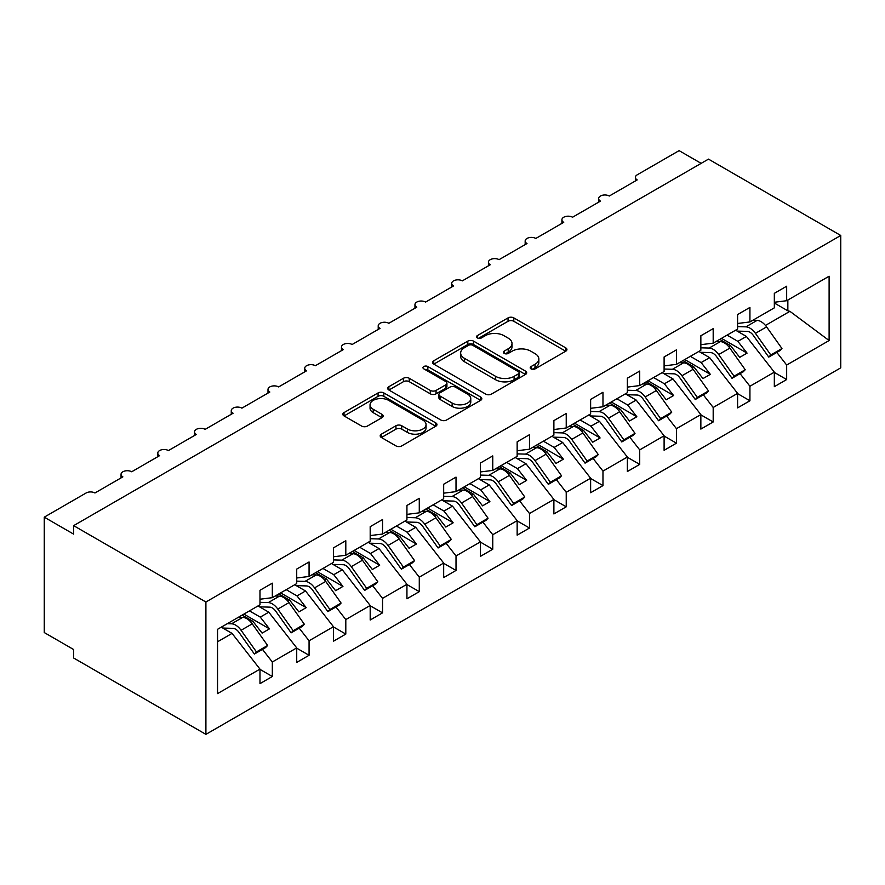 <?xml version="1.0" encoding="UTF-8"?>
<svg xmlns="http://www.w3.org/2000/svg" width="885" height="885" viewBox="0 0 885 885"><rect width="100%" height="100%" fill="white"/><g stroke="black" fill="none" stroke-linecap="round" stroke-linejoin="round"><path stroke-width="1.33" d="M531.055 368.901A2.854 1.648 0 0 0 535.093 368.901L565.736 351.201A4.082 2.356 0 0 0 566.931 349.542A4.082 2.356 0 0 0 565.736 347.871L513.809 317.892A4.082 2.356 0 0 0 508.045 317.892L477.391 335.592A2.854 1.648 0 0 0 476.55 336.754A2.854 1.648 0 0 0 477.391 337.926A2.854 1.648 0 0 0 481.429 337.926L485.4 335.636A13.054 7.534 0 0 1 503.864 335.636L508.189 338.136A13.054 7.534 0 0 1 512.006 343.457A13.054 7.534 0 0 1 508.189 348.79L504.218 351.079A2.854 1.648 0 0 0 503.388 352.252A2.854 1.648 0 0 0 504.218 353.414A2.854 1.648 0 0 0 508.255 353.414L512.227 351.124A13.054 7.534 0 0 1 530.69 351.124L535.016 353.624A13.054 7.534 0 0 1 538.843 358.956A13.054 7.534 0 0 1 535.016 364.277L531.055 366.567A2.854 1.648 0 0 0 530.215 367.74A2.854 1.648 0 0 0 531.055 368.901L531.055 366.567M381.391 434.159A4.082 2.356 0 0 0 380.196 435.818A4.082 2.356 0 0 0 381.391 437.489L395.96 445.896A4.082 2.356 0 0 0 401.735 445.896L435.774 426.238A4.082 2.356 0 0 0 436.969 424.579A4.082 2.356 0 0 0 435.774 422.908L383.847 392.929A4.082 2.356 0 0 0 378.072 392.929L344.033 412.587A4.082 2.356 0 0 0 342.838 414.246A4.082 2.356 0 0 0 344.033 415.917L361.633 426.072A4.082 2.356 0 0 0 367.397 426.072L381.966 417.665A4.082 2.356 0 0 0 383.161 415.994A4.082 2.356 0 0 0 381.966 414.335L373.249 409.29A10.919 6.306 0 0 1 370.052 404.843A10.919 6.306 0 0 1 376.789 399.013A10.919 6.306 0 0 1 388.681 400.385L422.864 420.121A10.919 6.306 0 0 1 426.061 424.579A10.919 6.306 0 0 1 419.324 430.398A10.919 6.306 0 0 1 407.432 429.037L401.735 425.74A4.082 2.356 0 0 0 395.96 425.74L381.391 434.159L381.391 437.489M840.75 235.476L205.906 602.01L205.906 734.362L840.75 367.839L840.75 235.476L708.487 159.123L73.643 525.646L73.643 534.131L44.25 517.161L86.133 492.978A6.239 3.595 0 0 1 94.949 492.978L122.871 476.86A6.239 3.595 0 0 1 121.046 474.316A6.239 3.595 0 0 1 124.896 470.986A6.239 3.595 0 0 1 131.688 471.771L159.61 455.653A6.239 3.595 0 0 1 157.784 453.109A6.239 3.595 0 0 1 161.634 449.779A6.239 3.595 0 0 1 168.427 450.565L196.348 434.435A6.239 3.595 0 0 1 194.523 431.891A6.239 3.595 0 0 1 198.373 428.572A6.239 3.595 0 0 1 205.165 429.347L233.087 413.229A6.239 3.595 0 0 1 231.262 410.684A6.239 3.595 0 0 1 235.111 407.354A6.239 3.595 0 0 1 241.904 408.14L269.825 392.022A6.239 3.595 0 0 1 268 389.466A6.239 3.595 0 0 1 271.85 386.148A6.239 3.595 0 0 1 278.642 386.922L306.564 370.804A6.239 3.595 0 0 1 304.739 368.26A6.239 3.595 0 0 1 308.588 364.93A6.239 3.595 0 0 1 315.381 365.715L343.303 349.597A6.239 3.595 0 0 1 341.477 347.053A6.239 3.595 0 0 1 345.327 343.723A6.239 3.595 0 0 1 352.119 344.508L380.041 328.379A6.239 3.595 0 0 1 378.216 325.835A6.239 3.595 0 0 1 382.066 322.516A6.239 3.595 0 0 1 388.858 323.291L416.78 307.172A6.239 3.595 0 0 1 414.954 304.628A6.239 3.595 0 0 1 418.804 301.298A6.239 3.595 0 0 1 425.596 302.084L453.518 285.966A6.239 3.595 0 0 1 451.693 283.421A6.239 3.595 0 0 1 455.543 280.091A6.239 3.595 0 0 1 462.335 280.866L490.257 264.748A6.239 3.595 0 0 1 488.431 262.203A6.239 3.595 0 0 1 492.281 258.885A6.239 3.595 0 0 1 499.074 259.659L526.995 243.541A6.239 3.595 0 0 1 525.17 240.997A6.239 3.595 0 0 1 529.02 237.667A6.239 3.595 0 0 1 535.812 238.452L563.734 222.334A6.239 3.595 0 0 1 561.909 219.779A6.239 3.595 0 0 1 565.758 216.46A6.239 3.595 0 0 1 572.551 217.234L600.472 201.116A6.239 3.595 0 0 1 598.647 198.572A6.239 3.595 0 0 1 602.497 195.242A6.239 3.595 0 0 1 609.289 196.027L637.211 179.909A6.239 3.595 180 0 1 635.386 177.365A6.239 3.595 180 0 1 637.211 174.821L679.094 150.638L701.141 163.36M205.906 602.01L73.643 525.646M485.688 394.091A4.082 2.356 0 0 0 491.452 394.091L525.502 374.444A4.082 2.356 0 0 0 526.697 372.773A4.082 2.356 0 0 0 525.502 371.114L473.563 341.134A4.082 2.356 0 0 0 467.8 341.134L433.761 360.781A4.082 2.356 0 0 0 432.566 362.452A4.082 2.356 0 0 0 433.761 364.111L485.688 394.091M424.944 369.521A2.854 1.648 0 0 1 427.842 369.919L427.842 366.534L480.632 397.011A4.082 2.356 0 0 1 481.827 398.681A4.082 2.356 0 0 1 480.632 400.341L446.593 419.999A4.082 2.356 0 0 1 440.819 419.999L388.891 390.019L388.891 386.679A4.082 2.356 0 0 0 387.696 388.349A4.082 2.356 0 0 0 388.891 390.019M388.891 386.679L403.46 378.271A4.082 2.356 0 0 1 409.235 378.271L430.298 390.429A4.082 2.356 0 0 0 436.062 390.429L445.73 384.853A4.082 2.356 0 0 0 446.925 383.183A4.082 2.356 0 0 0 445.73 381.523L423.804 368.857A2.854 1.648 0 0 1 422.964 367.695A2.854 1.648 0 0 1 424.734 366.169A2.854 1.648 0 0 1 427.842 366.534M217.544 641.78L232.058 633.394L259.98 669.115L217.544 693.619L217.544 629.312L259.98 604.809L259.98 590.295L272.326 583.171L272.326 597.685L259.98 599.222M272.326 597.685L296.718 583.591L296.718 569.088L309.064 561.964L309.064 576.467L296.718 578.005M309.064 576.467L333.457 562.384L333.457 547.87L345.803 540.746L345.803 555.26L333.457 556.798M345.803 555.26L370.195 541.178L370.195 526.663L382.541 519.539L382.541 534.042L370.195 535.58M382.541 534.042L406.934 519.96L406.934 505.457L419.28 498.321L419.28 512.835L406.934 514.373M419.28 512.835L443.673 498.753L443.673 484.239L456.018 477.115L456.018 491.629L443.673 493.166M456.018 491.629L480.411 477.535L480.411 463.032L492.757 455.908L492.757 470.411L480.411 471.948M492.757 470.411L517.15 456.328L517.15 441.825L529.495 434.69L529.495 449.204L517.15 450.742M529.495 449.204L553.888 435.121L553.888 420.607L566.234 413.483L566.234 427.986L553.888 429.524M566.234 427.986L590.627 413.903L590.627 399.401L602.973 392.276L602.973 406.779L590.627 408.317M602.973 406.779L627.365 392.697L627.365 378.183L639.711 371.058L639.711 385.572L627.365 387.11M639.711 385.572L664.104 371.49L664.104 356.976L676.45 349.852L676.45 364.354L664.104 365.892M676.45 364.354L700.854 350.272L700.854 335.769L713.188 328.634L713.188 343.148L700.854 344.685M713.188 343.148L737.592 329.065L737.592 314.551L749.927 307.427L749.927 321.941L737.592 323.479M259.98 669.37L272.326 676.505L272.326 661.991L296.718 647.908L268.797 612.188L258 605.948M262.469 649.391L272.326 661.991M296.718 648.163L309.064 655.287L309.064 640.784L333.457 626.702L305.535 590.981L294.738 584.742M299.207 628.173L309.064 640.784M333.457 626.956L345.803 634.08L345.803 619.566L370.195 605.484L342.274 569.763L331.477 563.535M335.946 606.966L345.803 619.566M370.195 605.738L382.541 612.862L382.541 598.36L406.934 584.277L379.012 548.556L368.215 542.317M372.685 585.748L382.541 598.36M406.934 584.531L419.28 591.656L419.28 577.153L443.673 563.059L415.751 527.349L404.954 521.11M409.423 564.541L419.28 577.153M443.673 563.314L456.018 570.449L456.018 555.935L480.411 541.852L452.489 506.131L441.692 499.892M446.162 543.335L456.018 555.935M480.411 542.107L492.757 549.231L492.757 534.728L517.15 520.645L489.228 484.925L478.431 478.685M482.9 522.117L492.757 534.728M517.15 520.9L529.495 528.024L529.495 513.51L553.888 499.428L525.967 463.707L515.17 457.479M519.639 500.91L529.495 513.51M553.888 499.682L566.234 506.817L566.234 492.303L590.627 478.221L562.705 442.5L551.908 436.261M556.377 479.692L566.234 492.303M590.627 478.475L602.973 485.599L602.973 471.097L627.365 457.014L599.444 421.293L588.647 415.054M593.116 458.485L602.973 471.097M627.365 457.268L639.711 464.393L639.711 449.879L664.104 435.796L636.182 400.075L625.385 393.847M629.866 437.278L639.711 449.879M664.104 436.051L676.45 443.175L676.45 428.672L700.854 414.589L672.932 378.868L662.124 372.629M666.604 416.061L676.45 428.672M700.854 414.844L713.188 421.968L713.188 407.465L737.592 393.371L709.67 357.651L698.862 351.422M703.343 394.854L713.188 407.465M737.592 393.626L749.927 400.761L749.927 386.247L774.331 372.165L774.331 386.679L786.665 379.543L786.665 365.04L829.112 340.537L789.907 311.332L787.849 310.823L787.849 300.048M740.081 373.647L749.927 386.247M749.927 321.941L774.331 307.847L774.331 293.344L786.665 286.22L786.665 300.723L774.331 302.261M774.331 372.419L786.665 379.543M776.82 352.429L786.665 365.04M44.25 517.161L44.25 632.554L73.643 649.524L73.643 658.009L205.906 734.362M232.058 633.394L221.261 627.166M272.326 676.505L259.98 683.629L259.98 669.115M309.064 655.287L296.718 662.411L296.718 647.908M345.803 634.08L333.457 641.205L333.457 626.702M382.541 612.862L370.195 619.998L370.195 605.484M419.28 591.656L406.934 598.78L406.934 584.277M456.018 570.449L443.673 577.573L443.673 563.059M492.757 549.231L480.411 556.366L480.411 541.852M529.495 528.024L517.15 535.148L517.15 520.645M566.234 506.817L553.888 513.942L553.888 499.428M602.973 485.599L590.627 492.724L590.627 478.221M639.711 464.393L627.365 471.517L627.365 457.014M676.45 443.175L664.104 450.31L664.104 435.796M713.188 421.968L700.854 429.092L700.854 414.589M749.927 400.761L737.592 407.885L737.592 393.371M786.665 300.723L829.112 276.22L829.112 340.537M251.119 622.398L252.922 621.347L262.115 633.107L269.46 628.859L260.279 617.111L268.797 612.188M242.125 615.119L252.922 621.347M249.47 610.871L260.279 617.111M287.857 601.181L289.672 600.141L298.853 611.889L306.199 607.652L297.017 595.904L305.535 590.981M278.863 593.901L289.672 600.141M286.209 589.664L297.017 595.904M324.596 579.974L326.41 578.934L335.592 590.682L342.938 586.434L333.756 574.686L342.274 569.763M315.602 572.695L326.41 578.934M322.948 568.447L333.756 574.686M361.334 558.767L363.149 557.716L372.331 569.475L379.676 565.227L370.494 553.479L379.012 548.556M352.341 551.477L363.149 557.716M359.686 547.24L370.494 553.479M398.073 537.549L399.887 536.509L409.069 548.258L416.415 544.021L407.233 532.261L415.751 527.349M389.079 530.27L399.887 536.509M396.425 526.033L407.233 532.261M434.812 516.342L436.626 515.291L445.808 527.051L453.153 522.803L443.971 511.054L452.489 506.131M425.818 509.063L436.626 515.291M433.163 504.815L443.971 511.054M471.55 495.124L473.364 494.084L482.546 505.833L489.892 501.596L480.71 489.847L489.228 484.925M462.556 487.845L473.364 494.084M469.902 483.608L480.71 489.847M508.289 473.917L510.103 472.878L519.285 484.626L526.63 480.389L517.448 468.63L525.967 463.707M499.295 466.638L510.103 472.878M506.64 462.39L517.448 468.63M545.027 452.711L546.841 451.66L556.023 463.419L563.369 459.171L554.187 447.423L562.705 442.5M536.033 445.432L546.841 451.66M543.39 441.184L554.187 447.423M581.766 431.493L583.58 430.453L592.762 442.201L600.107 437.964L590.926 426.205L599.444 421.293M572.772 424.214L583.58 430.453M580.129 419.977L590.926 426.205M618.504 410.286L620.319 409.246L629.5 420.994L636.846 416.747L627.664 404.998L636.182 400.075M609.511 403.007L620.319 409.246M616.867 398.759L627.664 404.998M655.243 389.079L657.057 388.028L666.239 399.777L673.585 395.54L664.403 383.791L672.932 378.868M646.249 381.789L657.057 388.028M653.606 377.552L664.403 383.791M691.981 367.861L693.796 366.821L702.978 378.57L710.323 374.333L701.141 362.573L709.67 357.651M682.988 360.582L693.796 366.821M690.344 356.345L701.141 362.573M728.72 346.654L730.534 345.604L739.716 357.363L747.073 353.115L737.88 341.367L746.409 336.444L735.601 330.205M719.726 339.375L730.534 345.604M727.083 335.127L737.88 341.367M746.409 336.444L774.331 372.165M765.459 325.437L789.907 311.332M774.331 303.013L787.849 310.823M721.496 338.358L747.073 353.115M684.758 359.564L710.323 374.333M648.019 380.771L673.585 395.54M611.281 401.989L636.846 416.747M574.542 423.196L600.107 437.964M537.803 444.414L563.369 459.171M501.065 465.621L526.63 480.389M464.326 486.827L489.892 501.596M427.588 508.045L453.153 522.803M390.849 529.252L416.415 544.021M354.111 550.459L379.676 565.227M317.372 571.677L342.938 586.434M280.622 592.884L306.199 607.652M243.884 614.101L269.46 628.859M532.195 369.31L535.016 367.673A13.054 7.534 0 0 0 538.843 362.341L538.843 358.956M512.006 343.457L512.006 346.854A13.054 7.534 0 0 1 508.189 352.186L505.357 353.812M565.692 351.234L513.809 321.288A4.082 2.356 0 0 0 508.045 321.288L478.531 338.324M525.447 374.477L473.563 344.519A4.082 2.356 0 0 0 467.8 344.519L433.805 364.144M518.289 373.946A2.854 1.648 0 0 0 519.119 372.773A2.854 1.648 0 0 0 518.289 371.611L472.701 345.294A2.854 1.648 0 0 0 468.663 345.294L464.481 347.705A13.054 7.534 0 0 0 460.654 353.038A13.054 7.534 0 0 0 464.481 358.37L495.633 376.357A13.054 7.534 0 0 0 514.096 376.357L518.289 373.946L518.289 377.331A2.854 1.648 0 0 0 519.119 376.169L519.119 372.773M460.654 353.038L460.654 356.434A13.054 7.534 0 0 0 464.481 361.766L464.481 358.37M518.289 377.331L514.096 379.753A13.054 7.534 0 0 1 495.633 379.753L464.481 361.766M388.946 390.042L403.46 381.667L403.46 378.271M446.925 383.183L446.925 386.579A4.082 2.356 0 0 1 445.73 388.249L436.062 393.825A4.082 2.356 0 0 1 430.298 393.825L409.235 381.667A4.082 2.356 0 0 0 403.46 381.667M427.842 369.919L480.577 400.374M452.147 403.051A10.919 6.306 0 0 0 464.039 404.412A10.919 6.306 0 0 0 470.776 398.593A10.919 6.306 0 0 0 467.579 394.135L455.532 387.188A4.082 2.356 0 0 0 449.768 387.188L440.099 392.763A4.082 2.356 0 0 0 438.905 394.433A4.082 2.356 0 0 0 440.099 396.093L452.147 403.051L452.147 406.447A10.919 6.306 0 0 0 464.039 407.808A10.919 6.306 0 0 0 470.776 401.989L470.776 398.593M438.905 394.433L438.905 397.819A4.082 2.356 0 0 0 440.099 399.489L440.099 396.093M452.147 406.447L440.099 399.489M426.061 424.579L426.061 427.975A10.919 6.306 0 0 1 419.324 433.794A10.919 6.306 0 0 1 407.432 432.422L401.735 429.137A4.082 2.356 0 0 0 395.96 429.137L381.446 437.511M370.052 404.843L370.052 408.228A10.919 6.306 0 0 0 373.249 412.687L373.249 409.29M381.922 417.698L373.249 412.687M435.719 426.271L383.847 396.325A4.082 2.356 0 0 0 378.072 396.325L344.088 415.95M737.592 326.598L745.9 326.853A13.297 7.677 60 0 1 755.414 333.335L770.802 354.974L768.744 357.098L753.356 335.459A8.308 4.801 -120 0 0 747.416 331.399L737.139 331.101M752.803 320.27L757.073 320.403A13.297 7.677 60 0 1 766.587 326.886L781.964 348.524L770.802 354.974M781.964 348.524L779.906 350.648L768.744 357.098M700.854 347.816L709.162 348.059A13.297 7.677 60 0 1 718.675 354.553L734.063 376.18L732.006 378.304L716.618 356.666A8.308 4.801 -120 0 0 710.677 352.617L700.4 352.307M716.065 341.488L720.335 341.61A13.297 7.677 60 0 1 729.848 348.104L745.225 369.731L734.063 376.18M745.225 369.731L743.168 371.855L732.006 378.304M664.104 369.023L672.423 369.277A13.297 7.677 60 0 1 681.937 375.76L697.325 397.398L695.267 399.511L679.879 377.884A8.308 4.801 -120 0 0 673.939 373.824L663.661 373.514M679.326 362.695L683.596 362.828A13.297 7.677 60 0 1 693.11 369.31L708.487 390.949L697.325 397.398M708.487 390.949L706.429 393.062L695.267 399.511M627.365 390.241L635.684 390.484A13.297 7.677 60 0 1 645.198 396.967L660.586 418.605L658.528 420.729L643.141 399.091A8.308 4.801 -120 0 0 637.2 395.031L626.923 394.732M642.587 383.913L646.858 384.035A13.297 7.677 60 0 1 656.371 390.517L671.748 412.156L660.586 418.605M671.748 412.156L669.691 414.28L658.528 420.729M590.627 411.448L598.946 411.691A13.297 7.677 60 0 1 608.46 418.185L623.848 439.812L621.79 441.936L606.402 420.298A8.308 4.801 -120 0 0 600.461 416.249L590.184 415.939M605.849 405.12L610.119 405.241A13.297 7.677 60 0 1 619.633 411.735L635.01 433.373L623.848 439.812M635.01 433.373L632.952 435.486L621.79 441.936M553.888 432.654L562.207 432.909A13.297 7.677 60 0 1 571.721 439.391L587.109 461.03L585.051 463.143L569.663 441.515A8.308 4.801 -120 0 0 563.723 437.455L553.446 437.157M569.11 426.327L573.38 426.459A13.297 7.677 60 0 1 582.894 432.942L598.271 454.58L587.109 461.03M598.271 454.58L596.213 456.704L585.051 463.143M517.15 453.872L525.469 454.116A13.297 7.677 60 0 1 534.982 460.598L550.37 482.236L548.313 484.36L532.925 462.722A8.308 4.801 -120 0 0 526.984 458.673L516.707 458.364M532.372 447.544L536.642 447.666A13.297 7.677 60 0 1 546.156 454.16L561.533 475.787L550.37 482.236M561.533 475.787L559.475 477.911L548.313 484.36M480.411 475.079L488.73 475.334A13.297 7.677 60 0 1 498.244 481.816L513.632 503.454L511.574 505.567L496.186 483.929A8.308 4.801 -120 0 0 490.246 479.88L479.969 479.57M495.633 468.751L499.892 468.884A13.297 7.677 60 0 1 509.417 475.367L524.794 497.005L513.632 503.454M524.794 497.005L522.736 499.118L511.574 505.567M443.673 496.297L451.992 496.54A13.297 7.677 60 0 1 461.505 503.023L476.882 524.661L474.836 526.785L459.448 505.147A8.308 4.801 -120 0 0 453.496 501.087L443.23 500.788M458.895 489.969L463.154 490.091A13.297 7.677 60 0 1 472.678 496.573L488.055 518.212L476.882 524.661M488.055 518.212L485.998 520.336L474.836 526.785M406.934 517.504L415.253 517.747A13.297 7.677 60 0 1 424.767 524.241L440.144 545.868L438.086 547.992L422.709 526.354A8.308 4.801 -120 0 0 416.758 522.305L406.492 521.995M422.156 511.176L426.415 511.298A13.297 7.677 60 0 1 435.94 517.791L451.317 539.419L440.144 545.868M451.317 539.419L449.259 541.543L438.086 547.992M370.195 538.711L378.514 538.965A13.297 7.677 60 0 1 388.028 545.448L403.405 567.086L401.347 569.199L385.971 547.572A8.308 4.801 -120 0 0 380.019 543.512L369.753 543.202M385.417 532.383L389.677 532.516A13.297 7.677 60 0 1 399.201 538.998L414.578 560.636L403.405 567.086M414.578 560.636L412.521 562.76L401.347 569.199M333.457 559.928L341.776 560.172A13.297 7.677 60 0 1 351.29 566.654L366.667 588.293L364.609 590.417L349.232 568.778A8.308 4.801 -120 0 0 343.28 564.73L333.014 564.42M348.679 553.601L352.938 553.722A13.297 7.677 60 0 1 362.463 560.205L377.84 581.843L366.667 588.293M377.84 581.843L375.782 583.967L364.609 590.417M296.718 581.135L305.037 581.379A13.297 7.677 60 0 1 314.551 587.872L329.928 609.511L327.87 611.623L312.493 589.985A8.308 4.801 -120 0 0 306.542 585.936L296.276 585.627M311.94 574.808L316.199 574.94A13.297 7.677 60 0 1 325.724 581.423L341.101 603.061L329.928 609.511M341.101 603.061L339.043 605.174L327.87 611.623M259.98 602.342L268.299 602.596A13.297 7.677 60 0 1 277.813 609.079L293.189 630.717L291.132 632.841L275.755 611.203A8.308 4.801 -120 0 0 269.803 607.143L259.537 606.844M275.202 596.014L279.461 596.147A13.297 7.677 60 0 1 288.986 602.63L304.363 624.268L293.189 630.717M304.363 624.268L302.305 626.392L291.132 632.841M227.29 623.682L231.56 623.803A13.297 7.677 60 0 1 241.074 630.286L256.451 651.924L254.393 654.048L239.016 632.41A8.308 4.801 -120 0 0 233.065 628.361L222.799 628.051M238.463 617.232L242.722 617.354A13.297 7.677 60 0 1 252.236 623.848L267.624 645.475L256.451 651.924M267.624 645.475L265.566 647.599L254.393 654.048M535.016 367.673L535.016 364.277M504.218 353.414L504.218 351.079M508.189 352.186L508.189 348.79M477.391 337.926L477.391 335.592M508.045 321.288L508.045 317.892M513.809 321.288L513.809 317.892M565.736 351.201L565.736 347.871M433.761 364.111L433.761 360.781M467.8 344.519L467.8 341.134M473.563 344.519L473.563 341.134M525.502 374.444L525.502 371.114M495.633 379.753L495.633 376.357M514.096 379.753L514.096 376.357M409.235 381.667L409.235 378.271M430.298 393.825L430.298 390.429M436.062 393.825L436.062 390.429M445.73 388.249L445.73 384.853M480.632 400.341L480.632 397.011M395.96 429.137L395.96 425.74M401.735 429.137L401.735 425.74M407.432 432.422L407.432 429.037M381.966 417.665L381.966 414.335M344.033 415.917L344.033 412.587M378.072 396.325L378.072 392.929M383.847 396.325L383.847 392.929M435.774 426.238L435.774 422.908M757.073 320.403L745.9 326.853M766.587 326.886L755.414 333.335M720.335 341.61L709.162 348.059M729.848 348.104L718.675 354.553M683.596 362.828L672.423 369.277M693.11 369.31L681.937 375.76M646.858 384.035L635.684 390.484M656.371 390.517L645.198 396.967M610.119 405.241L598.946 411.691M619.633 411.735L608.46 418.185M573.38 426.459L562.207 432.909M582.894 432.942L571.721 439.391M536.642 447.666L525.469 454.116M546.156 454.16L534.982 460.598M499.892 468.884L488.73 475.334M509.417 475.367L498.244 481.816M463.154 490.091L451.992 496.54M472.678 496.573L461.505 503.023M426.415 511.298L415.253 517.747M435.94 517.791L424.767 524.241M389.677 532.516L378.514 538.965M399.201 538.998L388.028 545.448M352.938 553.722L341.776 560.172M362.463 560.205L351.29 566.654M316.199 574.94L305.037 581.379M325.724 581.423L314.551 587.872M279.461 596.147L268.299 602.596M288.986 602.63L277.813 609.079M242.722 617.354L231.56 623.803M252.236 623.848L241.074 630.286M598.647 202.167L598.647 198.572M635.386 180.96L635.386 177.365M561.909 223.385L561.909 219.779M525.17 244.592L525.17 240.997M488.431 265.81L488.431 262.203M451.693 287.017L451.693 283.421M414.954 308.223L414.954 304.628M378.216 329.441L378.216 325.835M341.477 350.648L341.477 347.053M304.739 371.855L304.739 368.26M268 393.073L268 389.466M231.262 414.28L231.262 410.684M194.523 435.497L194.523 431.891M157.784 456.704L157.784 453.109M121.046 477.911L121.046 474.316"/></g></svg>
